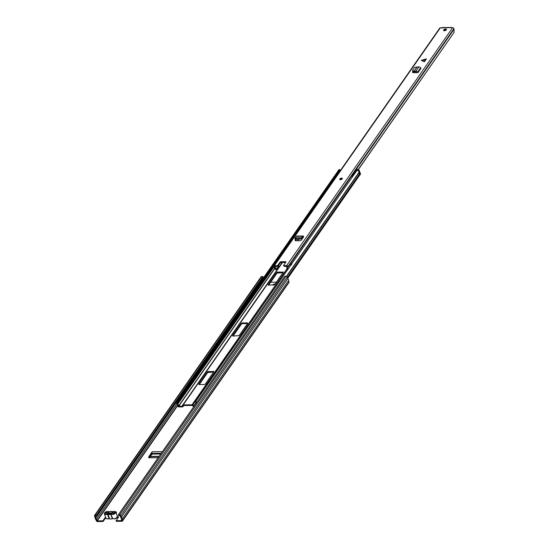 <?xml version="1.0" encoding="UTF-8"?>
<svg xmlns="http://www.w3.org/2000/svg" width="549" height="549" viewBox="0 0 549 549"><rect width="100%" height="100%" fill="white"/><g stroke="black" fill="none" stroke-linecap="round" stroke-linejoin="round"><path stroke-width="0.82" d="M115.695 511.901A1.537 0.769 159.7 0 1 116.484 512.258A1.537 0.769 159.7 0 1 116.367 512.78A1.537 0.769 159.7 0 1 116.134 513.034M115.956 512.567A1.537 0.769 159.7 0 1 116.443 512.656M272.606 285.123A1.537 0.769 159.7 0 1 272.702 284.958A1.537 0.769 159.7 0 1 275.076 284.101M273.532 285.116A1.537 0.769 159.7 0 1 274.63 284.732L283.305 272.153L277.629 272.05L276.765 272.455L268.159 284.78L268.475 285.171L274.651 284.711M95.258 515.971L95.876 517.7A1.503 1.057 34.9 0 0 96.425 519.182L97.255 520.884L102.889 520.823L103.13 521.488L105.49 518.105A1.023 0.508 159.7 0 1 105.82 517.81M103.13 521.488L97.502 521.55A1.023 0.721 34.9 0 1 96.308 520.726L95.828 519.429A2.326 1.64 34.9 0 1 95.107 517.474L94.552 515.978A1.023 0.721 34.9 0 1 95.128 515.14L96.459 515.12L96.699 515.792L263.184 277.204L262.937 276.538L96.459 515.12M121.844 520.438L121.295 518.901A1.503 1.057 34.9 0 0 120.753 517.426L120.087 515.696L118.522 515.545L118.275 514.88L119.6 514.866A1.023 0.721 34.9 0 1 120.794 515.689L121.343 517.179A2.326 1.64 34.9 0 1 122.07 519.134L122.551 520.431A1.023 0.721 34.9 0 1 121.974 521.276L116.34 521.337L116.093 520.672L118.454 517.295A1.023 0.508 159.7 0 0 118.529 516.945A1.023 0.508 159.7 0 0 117.301 516.856M116.944 517.055L117.191 517.728A1.023 0.508 159.7 0 1 118.392 517.384M150.879 454.613L150.632 453.941L152.169 451.738A1.16 0.59 89.4 0 0 151.97 453.049L148.937 457.729L148.69 457.063A1.366 0.679 -20.3 0 0 148.614 457.482A1.366 0.679 -20.3 0 0 149.342 457.804L157.536 457.715A1.366 0.679 -20.3 0 0 158.249 457.585M150.632 453.941L148.69 457.063M121.727 520.61L116.093 520.672M276.428 282.152L270.664 282.22M102.889 520.823L105.243 517.439A1.023 0.508 159.7 0 1 105.573 517.137M262.292 279.544A1.503 1.057 34.9 0 1 262.353 279.112L262.196 278.618M118.275 514.88L284.753 276.291L286.077 276.277A1.023 0.721 34.9 0 1 287.271 277.101L287.82 278.59A2.326 1.64 34.9 0 1 288.548 280.546L289.028 281.843A1.023 0.721 34.9 0 1 288.98 282.44L122.502 521.028M95.375 515.806L96.699 515.792M94.6 515.387L261.077 276.799A1.023 0.721 34.9 0 1 261.605 276.552L262.937 276.538M121.343 517.179L287.82 278.59M122.07 519.134L288.548 280.546M117.191 517.728L116.676 517.851M116.793 517.117L116.587 517.92M106.3 513.047A1.023 0.721 34.9 0 1 106.664 512.958L106.602 513.047M111.124 513.377L108.441 513.411M114.226 512.938A1.023 0.721 34.9 0 0 113.856 512.876L106.664 512.958M151.97 453.049A1.16 0.59 89.4 0 0 152.052 453.357L152.087 454.085L150.268 456.391L159.155 456.294M149.747 457.797L150.268 456.391M107.281 513.823L108.009 513.809L107.453 514.255A2.663 1.324 159.7 0 1 105.82 514.598A2.663 1.324 159.7 0 1 104.399 513.967C103.981 512.972 105.127 512.093 107.837 511.352L108.771 511.689A2.326 1.16 -20.3 0 0 107.741 511.414A2.326 1.16 -20.3 0 0 104.79 512.787A2.326 1.16 -20.3 0 0 105.854 514.118A2.326 1.16 -20.3 0 0 107.281 513.823L109.073 518.64L107.522 518.963L105.964 518.194A2.663 1.324 -20.3 0 0 107.378 518.819A2.663 1.324 -20.3 0 0 109.018 518.476L109.773 518.915A2.663 1.324 -20.3 0 0 111.776 518.894L112.202 518.441L110.637 514.221A2.663 1.324 159.7 0 1 107.817 514.248L109.773 518.915M108.743 512.931L108.256 512.553A2.189 1.091 159.7 0 1 110.871 511.462A2.189 1.091 159.7 0 1 111.982 512.512L114.542 512.485L114.206 512.958L111.625 512.986A2.189 1.091 159.7 0 1 108.366 513.891A2.189 1.091 159.7 0 1 107.947 513.027L105.367 513.061L105.696 512.581L108.256 512.553M111.776 518.894L112.566 518.434A2.663 1.324 -20.3 0 0 113.746 518.75A2.663 1.324 -20.3 0 0 116.381 517.885A2.663 1.324 -20.3 0 0 117.328 516.273L115.77 512.045A2.663 1.324 159.7 0 1 114.816 513.658A2.663 1.324 159.7 0 1 112.188 514.523A2.663 1.324 159.7 0 1 111.001 514.214L111.193 513.775L110.466 513.782A2.326 1.16 -20.3 0 1 108.009 513.809M111.982 512.512L111.776 512.896M105.696 512.581L105.875 513.054M107.947 513.027L109.512 514.207M112.545 518.482L111.955 518.716M177.162 401.717A2.326 1.64 -145.1 0 0 176.819 402.04L338.301 170.609A2.326 1.64 -145.1 0 1 338.644 170.286L177.162 401.717L177.711 402.3A1.503 1.057 -145.1 0 0 177.492 402.513A1.503 1.057 -145.1 0 0 177.677 403.824L178.048 404.304A2.443 1.722 34.9 0 1 178.521 406.102L182.206 406.233L182.584 405.286A1.023 0.721 34.9 0 1 183.188 404.881L192.033 404.785A1.023 0.721 34.9 0 1 192.925 405.169L194.174 406.102M204.413 384.526L205.285 384.122L213.938 371.563L208.263 371.46L207.398 371.865L198.8 384.19L199.109 384.581L204.413 384.526M242.116 322.949L241.251 323.354L232.646 335.679L232.961 336.07L239.131 335.604L247.736 323.279L247.421 322.887L242.116 322.949L242.363 323.615L241.498 324.02L233.085 336.07M176.819 402.04A2.326 1.64 -145.1 0 0 177.107 404.078L177.478 404.551A1.62 1.146 34.9 0 1 177.794 405.745A0.954 0.673 -145.1 0 0 178.926 406.939L182.453 406.898A1.023 0.721 -145.1 0 0 183.057 406.5L183.435 405.546L192.28 405.45L193.351 406.384A1.023 0.721 -145.1 0 0 193.776 406.665M283.058 272.661L277.012 273.121L268.605 285.171M247.544 323.56L242.363 323.615M213.691 372.071L207.646 372.531L199.239 384.581M338.644 170.286L339.193 170.869L177.711 402.3M196.823 402.307A2.326 1.64 -145.1 0 0 195.677 401.504L195.561 402.101A1.503 1.057 -145.1 0 1 196.467 402.822M195.677 401.504L357.639 169.394A1.366 0.961 34.9 0 1 359.231 170.492L358.675 171.288A1.366 0.961 -145.1 0 0 357.523 170.259M287.717 278.309L359.753 175.069A0.954 0.673 -145.1 0 0 359.506 174.088A1.62 1.146 34.9 0 1 358.936 172.901L358.957 172.413A2.326 1.64 -145.1 0 0 357.159 170.08M338.417 170.471A1.366 0.961 -145.1 0 0 338.095 170.725L338.651 169.929A1.366 0.961 34.9 0 1 339.357 169.6L340.133 170.094L339.577 170.89A1.16 0.817 -145.1 0 0 339.042 171.089M336.393 176.229A1.16 0.817 -145.1 0 0 335.919 176.14A1.16 0.817 -145.1 0 0 335.384 176.339M340.133 170.094A1.16 0.817 34.9 0 1 340.606 170.183M356.726 170.698A1.16 0.817 -145.1 0 0 356.678 170.698L357.083 170.19M353.069 175.948A1.16 0.817 -145.1 0 0 353.014 175.948A1.16 0.817 -145.1 0 0 352.417 176.222A1.16 0.817 -145.1 0 0 352.376 176.936M340.051 169.867L339.495 170.664L338.802 170.396A1.366 0.961 -145.1 0 0 338.747 170.396M352.417 176.222L356.63 170.183A1.16 0.817 34.9 0 1 356.781 170.032M335.261 176.51A1.16 0.817 -145.1 0 0 335.508 177.492M357.152 169.675L357.639 169.394M359.691 175.158A0.686 0.48 -145.1 0 0 359.911 174.623L360.46 173.827L359.231 170.492M360.46 173.827A0.686 0.48 34.9 0 1 360.432 174.225L359.876 175.021M359.911 174.623L358.675 171.288M338.095 170.725A1.366 0.961 -145.1 0 0 337.971 171.089M425.104 60.115L426.484 58.846L421.316 60.383L424.404 61.824L425.104 60.115L421.508 60.616M340.469 179.688A1.366 0.679 159.7 0 1 339.742 179.365A1.366 0.679 159.7 0 1 340.229 178.542A1.366 0.679 159.7 0 1 341.574 178.096A1.366 0.679 159.7 0 1 342.302 178.418A1.366 0.679 159.7 0 1 341.814 179.249A1.366 0.679 159.7 0 1 340.469 179.688M444.388 30.751A1.537 0.769 159.7 0 1 443.571 30.387A1.537 0.769 159.7 0 1 444.12 29.461A1.537 0.769 159.7 0 1 445.637 28.96A1.537 0.769 159.7 0 1 446.454 29.323A1.537 0.769 159.7 0 1 445.912 30.25A1.537 0.769 159.7 0 1 444.388 30.751M446.371 29.797A1.537 0.769 -20.3 0 0 445.925 29.742A1.537 0.769 -20.3 0 0 443.949 30.696M303.384 237.442A1.297 0.659 -90.6 0 1 303.261 237.195L302.609 237.648L302.65 236.296A1.297 0.659 -90.6 0 1 303.069 235.981A1.297 0.659 -90.6 0 1 303.611 236.53L301.525 239.968A1.366 0.679 -20.3 0 1 299.809 240.743L295.884 240.791A1.366 0.679 -20.3 0 1 295.156 240.469A1.366 0.679 -20.3 0 1 295.238 240.037L295.746 239.247M426.484 58.846L424.404 61.824M416.883 72.667A1.297 0.913 34.9 0 1 416.739 72.386L415.469 72.084L415.181 71.301L415.916 71.226A1.297 0.913 34.9 0 1 417.521 72.269L417.961 72.653L413.184 72.64A1.366 0.679 -20.3 0 1 412.505 72.317A1.366 0.679 -20.3 0 1 412.608 71.857L412.821 71.555M451.477 27.676L452.589 27.718A1.16 0.817 34.9 0 1 453.941 28.651L453.996 28.795A1.091 0.769 34.9 0 1 454.023 29.282A1.523 1.071 -145.1 0 0 453.996 29.721L454.105 32.357L358.243 169.517M442.37 28.02L440.325 27.855A1.16 0.817 34.9 0 0 439.722 28.136L273.745 266.011A1.16 0.817 34.9 0 1 274.349 265.73L276.943 265.702L277.231 266.478L278.096 266.073L277.808 265.297L276.943 265.702M283.991 266.011L283.703 265.229L285.926 262.051L285.61 261.66L280.896 261.708L280.031 262.113L277.808 265.297M284.018 265.62L286.612 265.592A1.16 0.817 34.9 0 1 287.964 266.526L288.019 266.67A1.091 0.769 34.9 0 1 287.902 267.377A1.523 1.071 -145.1 0 0 287.82 267.487A1.523 1.071 -145.1 0 0 288.15 268.983M295.568 240.757L296.535 239.234M285.652 262.436L281.184 262.491L280.896 261.708M280.031 262.113L280.313 262.896L281.184 262.491M280.313 262.896L278.096 266.073M273.745 266.011A1.16 0.817 34.9 0 0 273.697 266.684L273.745 266.828A1.091 0.769 34.9 0 0 274.383 267.528A1.523 1.071 -145.1 0 1 275.227 269.346L276.147 269.614A2.477 1.743 34.9 0 0 274.651 266.903L274.637 266.505L277.231 266.478M284.307 266.402L286.901 266.368L287.175 266.766A2.477 1.743 34.9 0 0 287.031 266.938A2.477 1.743 34.9 0 0 287.69 269.484L287.841 269.429M412.917 72.605L413.411 71.898M358.367 169.572L454.105 32.357M291.732 264.838L290.792 262.69L453.996 28.795M451.47 27.656L441.561 27.766M276.147 269.614L278.645 266.039A2.477 1.743 34.9 0 0 278.679 265.242M288.019 266.67L290.51 263.088A1.091 0.769 34.9 0 1 290.4 263.801A1.523 1.071 -145.1 0 0 290.332 263.884A1.523 1.071 -145.1 0 0 290.304 263.911L287.82 267.473M290.229 264.062A1.523 1.071 -145.1 0 0 290.647 265.4M415.181 71.301L413.39 71.164L412.745 69.963L414.619 67.273L418.969 66.854A1.297 0.913 34.9 0 1 420.575 67.891L421.014 68.275L417.961 72.653M415.469 72.084L413.335 71.878L412.574 70.993L412.745 69.963M302.314 236.873L301.367 237.964L295.554 238.314L295.019 238.04L296.165 236.372A1.297 0.659 -90.6 0 1 296.584 236.056L303.069 235.981M299.541 238.266L299.637 239.199L295.678 239.247L295.019 238.04M299.637 239.199L301.772 238.774L302.609 237.648M295.149 238.973L295.678 239.247L295.149 238.973M152.169 451.738L162.415 451.621M97.255 520.884L177.835 405.402M105.243 517.439L105.49 518.105M95.876 517.632L262.353 279.043M95.876 517.7L262.353 279.112M96.425 519.182L176.922 403.817M96.473 519.251L176.97 403.886M97.015 520.72L177.746 405.018M95.128 515.14L261.605 276.552M119.6 514.866L286.077 276.277M120.794 515.689L287.271 277.101M122.551 520.431L289.028 281.843M152.052 453.357L161.276 453.254M150.138 456.658L158.963 456.562M152.087 454.085L160.761 453.989M152.135 453.591L161.111 453.488M110.466 513.782L112.833 518.599M111.193 513.775A2.326 1.16 -20.3 0 0 112.222 514.049A2.326 1.16 -20.3 0 0 115.173 512.67A2.326 1.16 -20.3 0 0 114.11 511.345A2.326 1.16 -20.3 0 0 112.682 511.641L111.955 511.647A2.326 1.16 -20.3 0 0 110.925 511.38A2.326 1.16 -20.3 0 0 109.498 511.675L108.771 511.689M114.871 511.462A2.663 1.324 159.7 0 1 115.77 512.045L114.206 511.277L111.955 511.647M105.964 518.194L104.399 513.967A2.663 1.324 159.7 0 1 104.701 512.938M112.332 511.723L111.022 511.318L109.141 511.764M113.787 518.819A2.326 1.16 159.7 0 1 113.231 518.709M117.033 517.302A2.326 1.16 159.7 0 1 113.986 518.826M107.419 518.894A2.326 1.16 159.7 0 1 106.863 518.778M109.285 518.531L109.059 518.592A2.326 1.16 159.7 0 1 107.618 518.901M109.471 518.585L109.052 518.599M192.459 405.526L287.635 269.435M192.033 404.785L287.038 268.633M183.188 404.881L282.557 262.47M297.702 240.771L298.786 239.213M194.003 406.102L196.377 402.698M193.351 406.384L196.24 402.554M182.33 406.15L183.057 406.5L183.723 405.546M182.584 405.286L183.352 405.574M177.107 404.078L273.635 266.299M177.478 404.551L273.841 267.02M178.521 406.102L274.919 267.953M178.679 406.274L275.063 268.138M286.441 276.339L358.957 172.413M287.395 277.437L359.506 174.088M286.688 276.442L358.936 172.901M277.012 273.121L276.765 272.455M277.876 272.716L277.629 272.05M283.14 272.537L282.941 271.988M268.303 285.151L268.159 284.78M241.498 324.02L241.251 323.354M247.626 323.436L247.421 322.887M232.783 336.05L232.646 335.679M198.937 384.561L198.8 384.19M207.646 372.531L207.398 371.865M208.51 372.126L208.263 371.46M213.774 371.947L213.575 371.399M339.097 170.389L339.653 169.593M339.357 169.6L338.802 170.396M357.344 169.394L356.788 170.19M274.349 265.73L440.325 27.855M286.612 265.592L452.589 27.718M290.819 263.177L454.023 29.282M287.964 266.526L453.941 28.651M290.51 263.088L290.792 262.69M285.61 261.66L285.816 262.202M274.651 266.903L274.932 266.505M417.563 72.379L420.616 68.001M417.521 72.269L420.575 67.891M415.916 71.226L418.969 66.854M414.056 71.377L417.068 67.067M413.912 71.356L416.917 67.053M412.882 72.598L412.608 71.857M413.335 71.878L413.39 71.164M425.441 59.635L421.845 60.136M302.65 236.296L296.165 236.372M301.751 237.765L295.355 237.841M301.669 237.841L295.287 237.909M303.261 237.195L302.87 237.195M301.463 238.897L301.367 237.964M295.499 240.743L295.238 240.037M340.483 179.406L341.759 178.905L340.483 179.406M339.824 179.496A1.366 0.679 159.7 0 1 340.064 179.043M341.842 178.384A1.366 0.679 159.7 0 1 342.322 178.569M341.361 179.249L340.991 179.386M111.996 518.764L112.655 518.551M117.328 516.273C116.992 517.988 115.846 518.867 113.89 518.887L112.641 518.544M182.659 405.128L282.193 262.477M297.338 240.771L298.43 239.213M182.989 406.651L183.757 405.546M357.166 169.476L356.61 170.272M451.772 27.45L441.89 27.56M283.943 266.238L283.655 265.462M287.971 267.301L290.469 263.726M303.178 237.744L302.54 237.751M294.991 239.11L294.868 238.177M342.404 178.7L341.54 178.233L339.845 179.647"/></g></svg>
